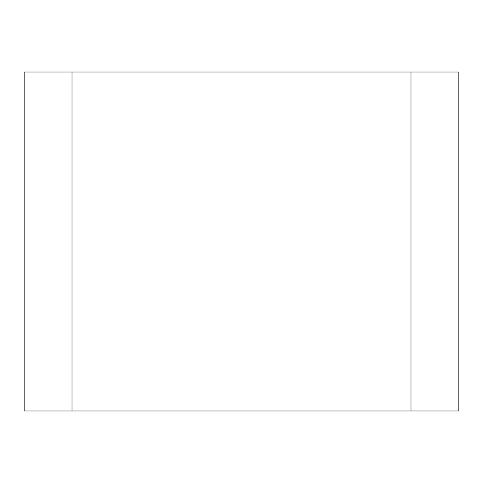 <?xml version="1.0" encoding="UTF-8"?>
<svg xmlns="http://www.w3.org/2000/svg" width="483" height="483" viewBox="0 0 483 483"><rect width="100%" height="100%" fill="white"/><g stroke="black" fill="none" stroke-linecap="round" stroke-linejoin="round"><path stroke-width="0.72" d="M72.009 72.009L458.85 72.009L458.85 410.991L24.15 410.991L24.15 72.009L72.009 72.009L72.009 410.991M410.991 72.009L410.991 410.991"/></g></svg>
